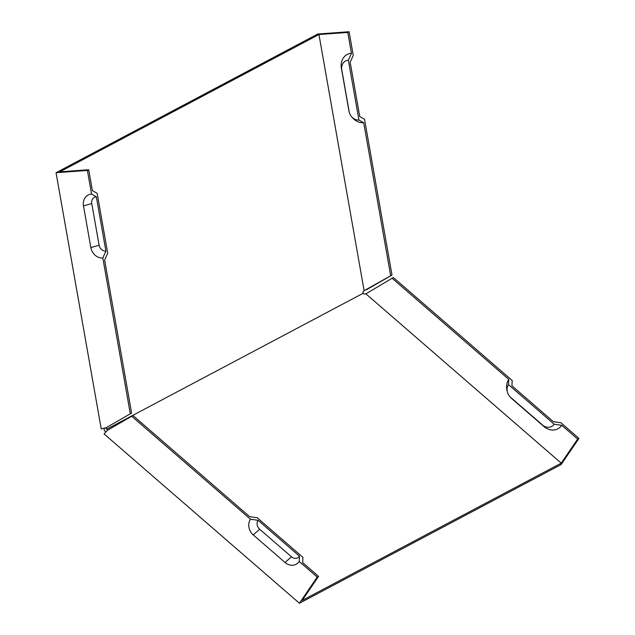 <?xml version="1.0" encoding="UTF-8"?>
<svg xmlns="http://www.w3.org/2000/svg" width="635" height="635" viewBox="0 0 635 635"><rect width="100%" height="100%" fill="white"/><g stroke="black" fill="none" stroke-linecap="round" stroke-linejoin="round"><path stroke-width="0.95" d="M348.385 60.182A9.382 8.033 -117.9 0 0 341.789 69.858L349.139 111.546A9.382 8.033 -117.9 0 0 349.274 112.205A9.382 8.033 -117.9 0 0 351.782 116.927L352.758 118.007A14.351 12.295 -117.9 0 0 363.712 122.769L358.934 120.039L348.385 60.182L351.457 53.292L347.782 32.441L318.953 34.528L59.865 171.831L88.702 169.751L92.377 190.595L97.147 193.326L107.704 253.182L104.624 260.08L131.604 413.067L106.101 427.752L101.219 428.863L56.047 172.712L87.392 170.442L91.559 194.064A11.478 9.835 62.1 0 0 83.487 205.907L91.757 203.517A6.509 5.58 62.1 0 1 96.329 196.802L91.559 194.064M106.101 427.752L131.604 413.067M83.487 205.907L90.837 247.602A11.478 9.835 62.1 0 0 102.83 257.993L105.902 251.095A6.509 5.58 62.1 0 1 99.108 245.205L91.757 203.517M351.457 53.292A14.351 12.295 -117.9 0 0 341.376 68.096L348.726 109.784A14.351 12.295 -117.9 0 0 348.933 110.784L349.274 112.205M351.782 116.927A9.382 8.033 -117.9 0 0 358.934 120.039M107.037 430.72L107.553 429.958L106.68 429.197L363.141 293.283L362.942 292.132L364.117 290.687L318.953 34.528M364.117 290.687L390.684 275.757L363.712 122.769M299.236 561.467A11.478 9.835 -117.9 0 1 285.051 562.491L253.262 534.932A11.478 9.835 62.1 0 1 250.484 519.216L131.707 416.258L107.513 430.252L104.084 433.935L299.418 603.25L317.246 577.08L299.236 561.467L299.49 556.204L258.088 520.311L250.484 519.216M299.49 556.204A6.509 5.58 62.1 0 1 291.449 556.784L259.659 529.233A6.509 5.58 62.1 0 1 258.088 520.311M131.707 416.258L133.017 415.56L249.674 516.684L257.27 517.787L302.919 557.347L302.665 562.61L318.556 576.389L317.246 577.08M509.873 396.613L510.858 397.693A14.351 12.295 -117.9 0 0 512.223 399.034L510.77 397.486A9.382 8.033 62.1 0 1 509.873 396.613A9.382 8.033 62.1 0 1 507.373 391.89A9.382 8.033 62.1 0 1 508.508 384.643L508.762 379.381L392.097 278.257L365.903 293.846L561.237 463.161L302.157 600.464L318.556 576.389M347.782 32.441L349.091 31.75L353.258 55.372L350.179 62.27L359.751 116.562L364.53 119.301L391.993 275.066L366.49 289.75M349.091 31.75L317.754 34.02L56.047 172.712M299.418 603.25L561.118 464.558L578.953 438.388L560.935 422.775L553.339 421.672L511.937 385.786L512.191 380.524L393.406 277.566L392.097 278.257M512.223 399.034L544.02 426.585A14.351 12.295 -117.9 0 0 561.745 425.307L554.149 424.204L508.508 384.643M510.77 397.486L542.56 425.037A9.382 8.033 -117.9 0 0 554.149 424.204M508.762 379.381A14.351 12.295 -117.9 0 0 507.032 390.469L507.373 391.89M561.237 463.161L577.644 439.079L561.745 425.307M577.644 439.079L578.953 438.388M102.83 257.993L130.294 413.758M107.553 429.958L107.347 430.411M363.141 293.283L364.022 294.045L365.903 293.846M106.68 429.197L106.474 428.046L103.648 428.3M103.981 428.3L104.37 430.53L105.918 431.871M106.474 428.046L105.037 427.99M105.902 251.095L96.329 196.802M390.684 275.757L391.993 275.066M88.702 169.751L87.392 170.442M90.837 247.602L99.108 245.205M341.376 68.096L341.789 69.858M348.726 109.784L349.139 111.546M285.051 562.491L291.449 556.784M253.262 534.932L259.659 529.233M544.02 426.585L542.56 425.037"/></g></svg>

